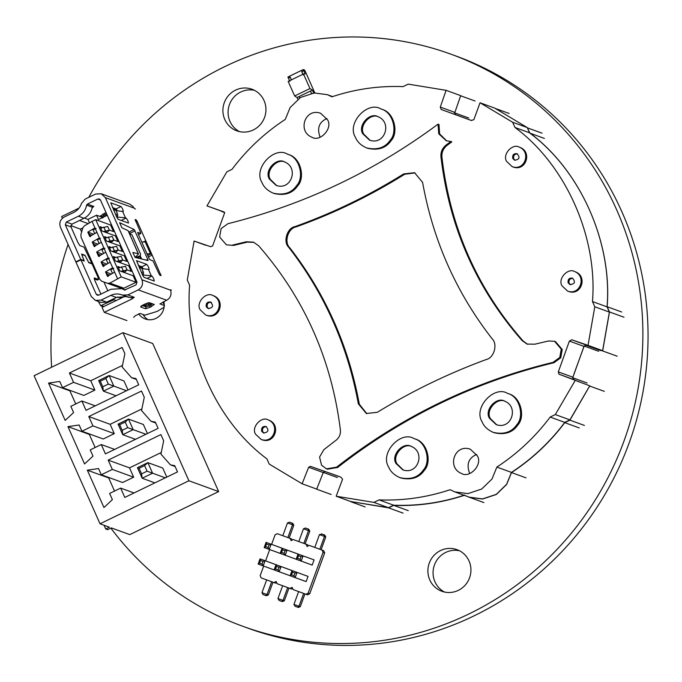 <?xml version="1.0" encoding="UTF-8"?>
<svg xmlns="http://www.w3.org/2000/svg" width="682" height="682" viewBox="0 0 682 682"><rect width="100%" height="100%" fill="white"/><g stroke="black" fill="none" stroke-linecap="round" stroke-linejoin="round"><path stroke-width="1.02" d="M415.065 172.896L404.673 174.26C370.164 195.811 333.882 213.389 295.835 226.995C288.068 228.351 283.891 242.195 289.628 247.575C325.391 293.712 348.621 345.919 359.303 404.187L366.865 413.684M555.318 414.571L569.913 419.882L589.768 385.824L558.967 374.179L558.302 371.895L569.376 341.085L571.848 339.815L588.029 345.356L594.789 306.781L592.47 301.563C597.782 236.927 565.745 164.967 514.961 127.474L512.634 122.257L480.043 102.769L473.845 119.717L471.202 120.433L441.152 109.452L440.282 107.083L446.105 90.331L408.194 84.133L403.045 86.623C378.851 85.693 355.16 89.086 331.972 96.81L327.351 94.679L314.206 92.957L300.464 97.5L290.148 107.492L285.264 119.418C264.684 132.879 246.935 149.511 232.016 169.332L226.859 171.83L206.961 205.904L223.909 211.906L224.685 212.707L212.579 245.972L210.67 246.713L194.097 241.044L187.277 280.038L189.605 285.264C184.413 349.721 216.322 421.382 266.892 458.85L269.22 464.084L302.117 483.785L308.665 467.247L310.37 466.326L340.94 477.187L342.56 479.267L336.175 496.232L373.898 502.387L379.047 499.889C403.233 500.818 426.906 497.425 450.086 489.719L454.758 491.884L467.92 493.606L481.688 489.037L491.995 479.02L496.863 467.076C517.467 453.598 535.242 436.923 550.169 417.06L555.318 414.571L575.173 380.522M593.672 347.411L586.443 345.126L583.971 346.396L572.906 377.206L573.562 379.49L558.967 374.179M573.562 379.49L578.873 381.86M572.906 377.206L558.302 371.895M583.971 346.396L569.376 341.085M571.661 339.738L586.443 345.126M480.043 102.769L494.638 108.071L527.237 127.568L529.556 132.785C580.339 170.27 612.376 242.229 607.065 306.874L609.384 312.092L602.624 350.667L588.029 345.356M609.384 312.092L594.789 306.781M607.065 306.874L592.47 301.563M529.556 132.785L514.961 127.474M527.237 127.568L512.634 122.257M446.105 90.331L460.7 95.642L454.885 112.394L455.755 114.764L471.526 120.526M455.755 114.764L441.152 109.452M223.04 211.718L206.961 205.904M326.908 118.557C319.065 122.035 316.806 128.25 320.122 137.21M327.531 119.768C333.123 128.523 319.935 142.333 311.896 137.218C297.182 131.473 304.982 107.62 320.617 113.272L327.531 119.768M476.607 454.451C468.534 457.98 466.224 464.323 469.685 473.487M477.306 455.789C482.975 464.655 469.617 478.636 461.475 473.453C446.582 467.639 454.468 443.479 470.307 449.208L477.306 455.789M266.372 426.685C263.337 426.804 262.093 428.424 262.63 431.553L264.036 433.104M232.588 245.077L246.245 241.786L253.448 242.144L258.589 245.725C304.104 297.863 331.324 358.877 340.241 428.773C341.085 434.067 339.286 438.185 334.836 441.143L323.848 449.702L319.568 457.025L321.554 465.184L326.422 468.849L336.618 467.153C401.707 416.404 473.828 381.477 553.008 362.364L559.777 357.453L561.26 349.15L554.551 341.307L548.524 340.983L534.944 344.18L527.118 344.103L522.199 340.685C476.633 288.818 449.608 227.993 441.126 158.207C440.257 152.794 441.962 148.369 446.233 144.934L450.896 141.506L446.224 140.722L438.765 133.817L438.032 124.158C374.171 171.532 304.129 204.711 227.916 223.696L221.096 228.658L219.647 237.038L226.347 244.804L233.559 245.435L226.347 244.804M288.657 247.225C282.919 241.837 287.096 228.001 294.871 226.637C332.918 213.031 369.192 195.461 403.701 173.91L414.588 172.708L422.593 182.392C433.13 240.695 456.343 292.859 492.233 338.903C497.911 344.248 493.998 357.914 486.334 359.499C448.372 373.463 412.03 391.067 377.308 412.303L366.37 413.514L358.331 403.829C347.65 345.561 324.419 293.362 288.657 247.225L289.628 247.575M253.926 242.332L247.216 242.144L233.559 245.435M554.551 341.307L555.523 341.665L562.232 349.499L560.74 357.811L553.98 362.713C474.8 381.826 402.67 416.762 337.59 467.502L327.386 469.199L326.422 468.849M450.896 141.506L451.868 141.856L447.196 145.283C442.925 148.719 441.228 153.143 442.098 158.556C450.58 228.342 477.605 289.168 523.171 341.043L522.199 340.685M523.171 341.043L527.612 344.265M442.098 158.556L441.126 158.207M446.71 140.893L439.617 133.911L439.003 124.508L438.032 124.158M295.835 226.995L294.871 226.637M517.45 153.902C514.416 154.013 513.162 155.641 513.708 158.77L515.115 160.321M255.528 434.17L261.121 439.447C273.84 444.093 280.259 424.707 268.29 419.976C261.743 415.773 250.967 427.017 255.528 434.17M261.658 431.203C261.223 427.725 262.647 426.148 265.929 426.472C269.228 430.231 268.418 432.388 263.491 432.951L261.658 431.203M269.262 420.325C281.231 425.057 274.803 444.451 262.084 439.805M211.488 302.39C208.215 302.066 206.791 303.635 207.226 307.113L208.632 308.665M506.607 161.387L512.199 166.664C524.91 171.31 531.338 151.924 519.369 147.193C512.821 142.99 502.037 154.234 506.607 161.387M512.736 158.42C512.301 154.942 513.725 153.365 516.999 153.689C520.306 157.448 519.496 159.605 514.56 160.168L512.736 158.42M519.343 147.184L520.315 147.534C532.31 152.274 525.882 171.668 513.162 167.022M572.854 278.333C569.82 278.452 568.566 280.08 569.103 283.209L570.519 284.761M200.124 309.73L205.717 315.016C218.436 319.662 224.855 300.268 212.886 295.536C206.339 291.333 195.564 302.578 200.124 309.73M206.254 306.764C205.819 303.285 207.243 301.708 210.525 302.041C213.824 305.792 213.014 307.949 208.087 308.511L206.254 306.764M213.858 295.886C225.827 300.617 219.408 320.011 206.689 315.365M411.792 446.633C403.957 442.098 391.613 455.567 396.992 463.845L403.284 470.017M562.011 285.818L567.595 291.103C580.314 295.749 586.742 276.355 574.773 271.624C568.217 267.421 557.441 278.674 562.011 285.818M568.14 282.851C567.705 279.373 569.129 277.804 572.403 278.128C575.71 281.888 574.9 284.044 569.964 284.599L568.14 282.851M574.747 271.615L575.719 271.973C587.713 276.713 581.286 296.099 568.566 291.453M285.136 162.171C277.31 157.636 264.957 171.097 270.336 179.383L276.636 185.555M388.663 467.051C390.505 471.637 394.256 475.166 399.916 477.639C410.47 480 418.305 477.409 423.445 469.864C431.033 461.867 426.523 441.646 414.119 438.637C401.025 430.299 379.55 452.797 388.663 467.051M396.02 463.496C390.547 454.937 403.437 441.442 411.297 446.446C425.67 452.055 418.057 475.371 402.772 469.847L396.02 463.496M415.091 438.995C427.486 441.996 432.004 462.226 424.417 470.222C419.277 477.758 411.434 480.35 400.888 477.997M505.226 401.408C497.4 396.873 485.047 410.334 490.426 418.62L496.726 424.792M262.007 182.588C263.857 187.175 267.608 190.704 273.269 193.177C283.814 195.538 291.657 192.946 296.789 185.402C304.385 177.405 299.867 157.184 287.472 154.175C274.377 145.837 252.894 168.335 262.007 182.588M269.364 179.025C263.9 170.474 276.781 156.979 284.641 161.984C299.023 167.593 291.402 190.909 276.125 185.385L269.364 179.025M288.443 154.533C300.839 157.533 305.357 177.763 297.761 185.76C292.629 193.296 284.786 195.887 274.241 193.535M378.578 116.946C370.744 112.411 358.4 125.872 363.779 134.158L370.07 140.33M482.106 421.826C483.947 426.412 487.698 429.941 493.359 432.414C503.904 434.766 511.747 432.175 516.879 424.639C524.475 416.642 519.957 396.421 507.561 393.412C494.467 385.074 472.984 407.563 482.106 421.826M489.454 418.262C483.99 409.712 496.871 396.216 504.731 401.212C519.113 406.83 511.491 430.137 496.215 424.622L489.454 418.262M508.533 393.761C520.929 396.771 525.447 416.992 517.851 424.988C512.719 432.533 504.876 435.125 494.331 432.763M381.877 109.299C394.281 112.308 398.791 132.53 391.204 140.526C386.063 148.071 378.229 150.662 367.675 148.301M355.45 137.363C357.3 141.95 361.051 145.479 366.711 147.951C377.257 150.304 385.1 147.713 390.232 140.177C397.819 132.18 393.309 111.959 380.914 108.95C367.811 100.612 346.337 123.101 355.45 137.363M362.807 133.8C357.342 125.249 370.224 111.754 378.084 116.75C392.457 122.368 384.844 145.675 369.559 140.151L362.807 133.8M569.913 419.882L564.764 422.371L550.169 417.06M564.764 422.371C549.837 442.234 532.071 458.901 511.457 472.387L496.863 467.076M511.457 472.387L506.59 484.322L496.283 494.348L482.515 498.909L469.352 497.187L454.758 491.884M464.681 495.03C441.51 502.736 417.827 506.129 393.642 505.2L379.047 499.889M393.642 505.2L388.493 507.689L373.898 502.387M388.493 507.689L350.77 501.543L336.175 496.232M337.258 475.78L310.37 466.326M324.964 471.637L323.259 472.558L316.712 489.088L302.117 483.785M205.683 245.256L194.097 241.044M224.378 212.213L223.346 211.829M527.305 127.73L529.871 133.135C580.442 170.602 612.342 242.263 607.151 306.721L609.486 311.947L602.658 350.94L586.085 345.271L584.184 346.013L574.022 373.864M589.674 386.038L569.905 420.155L564.747 422.652C549.828 442.473 532.079 459.105 511.5 472.566L506.615 484.484L496.3 494.484L482.549 499.028L469.404 497.306L467.23 496.411M464.792 495.175C441.604 502.89 417.913 506.291 393.71 505.362L388.561 507.851L350.701 501.517M339.934 476.803L334.998 474.996M317.59 486.837L316.721 489.216L315.621 488.696M224.548 212.426L221.684 211.25M584.406 425.432L569.905 420.155M604.303 391.357L589.794 386.08M579.248 427.929L564.747 422.652M526.001 477.843L511.5 472.566M408.22 510.639L393.71 505.362M403.071 513.128L388.561 507.851M365.16 506.931L350.659 501.654M337.42 477.545L322.91 472.268M331.222 494.493L316.721 489.216M224.625 212.571L221.582 211.463M475.09 101.03L460.58 95.753M468.704 117.986L454.203 112.718M509.147 113.476L495.737 108.6M542.045 133.178L527.544 127.901M544.372 138.412L529.871 133.135M621.66 311.998L607.151 306.721M623.987 317.224L609.486 311.947M617.167 356.217L602.658 350.94M600.595 350.548L586.085 345.271M598.685 351.29L584.184 346.013M587.1 382.986L572.59 377.709M263.67 566.086L260.166 575.659L261.163 577.893L273.951 582.564L276.15 581.499L277.148 583.732L289.935 588.413L292.135 587.347L293.132 589.58L307.539 594.849L309.739 593.783L324.683 552.897L323.072 552.309L322.075 550.076L309.287 545.395L307.088 546.47L306.09 544.227L293.303 539.556L291.103 540.621L290.106 538.388L277.318 533.708L275.119 534.773L271.607 544.372M324.683 552.897L323.686 550.664L322.075 550.076M309.739 593.783L308.119 593.195L323.072 552.309M323.686 550.664L309.287 545.395M308.196 545.924L307.701 544.816L293.303 539.556M292.211 540.076L291.717 538.976L277.318 533.708M273.951 582.564L275.571 583.153L276.653 582.633M289.935 588.413L291.555 589.001L292.638 588.472M269.705 549.581L265.571 560.877M305.92 594.261L308.119 593.195M308.051 576.401L292.024 570.561L290.123 575.761L291.538 574.807L294.053 575.727L295.161 577.603L306.15 581.601L308.051 576.401L297.062 572.403L295.161 577.603L290.123 575.761M309.048 558.055L314.087 559.896L312.185 565.097L296.159 559.257L298.06 554.057L309.048 558.055M280.217 553.409L269.22 549.411L271.121 544.21L266.091 542.369L282.109 548.226M296.201 559.249L285.204 555.25L287.105 550.059L282.075 548.217L298.094 554.074M276.074 564.73L260.055 558.873L258.154 564.065L259.569 563.11L260.515 560.51L260.055 558.873L265.093 560.715L263.192 565.907L274.181 569.905M292.058 570.578L276.04 564.713L274.138 569.913L275.554 568.958L278.068 569.879L279.177 571.755L290.165 575.753M319.815 549.249L324.496 536.444L319.457 534.603L322.16 534.117L324.683 535.038L325.783 536.913L321.103 549.718M314.777 547.407L319.457 534.603M303.661 593.425L298.98 606.23L300.276 606.699L304.948 593.903M298.622 591.592L293.942 604.388L295.05 606.264L298.213 607.423L300.276 606.699M287.676 587.586L282.996 600.382L284.292 600.851L288.963 588.063M282.638 585.744L277.958 598.54L279.066 600.416L282.229 601.575L284.292 600.851M271.692 581.737L267.012 594.534L268.307 595.011L272.979 582.215M266.653 579.896L261.973 592.692L263.082 594.576L266.244 595.727L268.307 595.011M291.717 538.976L290.106 538.388M282.808 535.711L287.489 522.915L289.543 522.19L292.714 523.35L293.814 525.225L289.134 538.03M287.847 537.552L292.527 524.756L293.814 525.225M307.701 544.816L306.09 544.227M298.793 541.559L303.473 528.763L305.527 528.038L308.699 529.198L309.798 531.073L305.118 543.869M303.831 543.401L308.511 530.605L309.798 531.073M321.512 533.887L324.035 534.807L324.496 536.444L325.783 536.913M294.053 575.727L294.999 573.127L297.062 572.403L292.024 570.561L292.484 572.207L291.538 574.807M296.159 559.257L297.565 558.302L300.089 559.223L301.188 561.098L303.089 555.898L314.087 559.896M300.089 559.223L301.035 556.623L303.089 555.898L298.06 554.057L298.52 555.702L297.565 558.302M269.066 544.927L266.551 544.006L266.091 542.369L264.19 547.569L269.22 549.411L268.12 547.527L269.066 544.927L271.121 544.21L282.118 548.209M285.05 550.775L282.536 549.854L282.075 548.217L280.174 553.409L285.204 555.25L284.104 553.375L285.05 550.775L287.105 550.059L298.102 554.057M276.082 564.713L265.093 560.715L263.03 561.431L262.084 564.031L259.569 563.11M262.084 564.031L263.192 565.907L258.154 564.065M292.067 570.553L281.078 566.554L279.177 571.755L274.138 569.913M278.068 569.879L279.015 567.279L281.078 566.554L276.04 564.713L276.5 566.358L275.554 568.958M297.574 607.185L298.98 606.23L293.942 604.388M281.589 601.336L282.996 600.382L277.958 598.54M265.605 595.497L267.012 594.534L261.973 592.692M292.714 523.35L292.067 523.111L292.527 524.756L287.489 522.915M308.699 529.198L308.051 528.959L308.511 530.605L303.473 528.763M324.035 534.807L324.683 535.038M294.999 573.127L292.484 572.207M301.035 556.623L298.52 555.702M264.19 547.569L265.596 546.606L266.551 544.006M268.12 547.527L265.596 546.606M280.174 553.409L281.581 552.454L282.536 549.854M284.104 553.375L281.581 552.454M263.03 561.431L260.515 560.51M279.015 567.279L276.5 566.358M292.067 523.111L289.543 522.19M308.051 528.959L305.527 528.038M303.26 74.858L301.811 71.593L303.729 70.664L305.178 73.929L303.481 73.997L288.162 81.414L294.641 95.966L297.054 97.526L297.838 99.282M290.319 77.151L288.401 78.08L289.859 81.346M303.481 73.997L309.969 88.549L294.641 95.966M309.969 88.549L312.382 90.109L297.054 97.526M305.152 71.252L304.632 70.084L303.243 69.573L287.915 76.998L288.401 78.08M305.229 71.209L314.794 92.914M312.382 90.109L313.839 93.374M311.478 93.315L310.463 91.038L311.393 93.332M299.543 98.08L298.972 96.597L310.463 91.038M303.729 70.664L301.7 71.55L302.953 74.381M291.461 79.947L290.2 77.117L288.29 78.038M287.915 76.998L303.243 69.573L303.609 70.621M100.032 523.793L109.41 527.203L105.727 528.985L107.671 529.684L111.345 527.911L129.776 534.611L218.658 491.586L188.905 480.767L122.982 332.688L34.1 375.714L100.032 523.793L188.905 480.767M218.658 491.586L152.725 343.506L122.982 332.688M90.22 449.89L92.991 456.105L84.568 463.965L67.953 426.634L79.138 424.997L81.908 431.22L92.948 425.883L88.788 416.549L141.506 391.033L144.277 397.256L141.541 410.564L150.995 421.271L155.351 422.141L158.122 428.364L105.412 453.88L101.251 444.545L90.22 449.89M70.834 406.336L73.605 412.559L65.182 420.41L48.558 383.079L59.752 381.443L62.522 387.666L73.554 382.329L69.402 372.994L122.112 347.479L124.883 353.702L122.155 367.01L131.6 377.717L135.965 378.587L138.736 384.81L86.017 410.325L81.866 400.99L70.834 406.336M112.385 499.659L103.962 507.519L87.339 470.188L98.532 468.551L101.303 474.774L112.334 469.429L108.182 460.103L160.892 434.587L163.663 440.802L160.935 454.11L170.381 464.826L174.745 465.695L177.516 471.918L124.797 497.434L120.646 488.099L109.614 493.436L112.385 499.659M105.727 528.985L104.073 525.259M114.636 449.412L101.251 444.545M81.908 431.22L103.255 438.986L114.286 433.641L110.134 424.306L88.788 416.549M110.134 424.306L141.285 409.234M114.286 433.641L92.948 425.883M95.13 447.511L89.291 434.4L67.953 426.634M89.291 434.4L90.254 434.255M95.25 405.858L81.866 400.99M62.522 387.666L83.86 395.432L94.892 390.087L90.74 380.752L69.402 372.994M90.74 380.752L121.89 365.68M94.892 390.087L73.554 382.329M75.736 403.957L69.896 390.846L48.558 383.079M69.896 390.846L70.868 390.701M134.03 492.967L120.646 488.099M101.303 474.774L122.641 482.532L133.681 477.195L129.52 467.861L108.182 460.103M129.52 467.861L160.679 452.78M133.681 477.195L112.334 469.429M114.525 491.066L108.685 477.946L87.339 470.188M108.685 477.946L109.649 477.809M147.406 433.556L143.365 424.485L128.489 419.072L118.071 424.119L119.691 424.716L125.207 422.047L128.489 419.072L133.195 429.651L145.914 434.272M128.011 390.002L123.971 380.931L109.094 375.518L98.677 380.565L100.297 381.161L105.812 378.493L109.094 375.518L113.809 386.097L126.52 390.718M166.792 477.102L162.759 468.04L147.883 462.626L137.457 467.673L139.077 468.27L144.593 465.593L147.883 462.626L152.589 473.206L165.3 477.826M135.488 439.319L122.777 434.698L133.195 429.651L127.696 427.64L125.207 422.047M127.696 427.64L122.18 430.316L122.777 434.698L118.071 424.119M116.102 395.765L103.391 391.144L113.809 386.097L108.31 384.094L105.812 378.493M108.31 384.094L102.794 386.762L103.391 391.144L98.677 380.565M154.882 482.873L142.171 478.244L152.589 473.206L147.09 471.194L144.593 465.593M147.09 471.194L141.575 473.862L142.171 478.244L137.457 467.673M122.18 430.316L119.691 424.716M102.794 386.762L100.297 381.161M141.575 473.862L139.077 468.27M81.644 231.974L80.357 229.092L82.829 227.899L84.372 225.861L92.053 221.411L94.96 227.941L87.79 232.102L93.605 234.216M116.272 235.529L115.446 235.929L102.027 231.053L100.084 226.697L102.394 227.541M109.308 230.056L113.502 231.582L114.337 231.172M113.57 298.827L113.988 299.748L116.17 300.549M113.988 299.748L100.697 305.741L103.408 306.721M105.335 210.951L107.125 215.359L98.481 219.544L96.554 215.205L87.952 219.365L84.44 218.087M89.513 222.878L87.952 219.365M107.824 290.771L103.92 282.007M92.053 221.411L95.719 219.638L110.595 225.043L113.502 231.582M113.826 240.038L117.935 241.53L115.446 235.929M117.935 241.53L118.77 241.13M120.705 245.486L119.879 245.887L106.46 241.01L104.516 236.654L106.801 237.481M118.174 249.962L122.368 251.488L119.879 245.887M122.368 251.488L123.203 251.087M125.138 255.443L124.312 255.844L110.885 250.959L108.95 246.611L111.157 247.413M122.692 259.944L126.801 261.445L124.312 255.844M126.801 261.445L127.636 261.036M129.571 265.392L128.745 265.801L115.318 260.916L113.383 256.56L115.667 257.395M127.04 269.876L131.234 271.393L128.745 265.801M131.234 271.393L132.069 270.993M134.004 275.349L133.169 275.75L136.085 282.288L123.868 288.196L121.294 288.333L107.5 283.32L109.853 283.107L121.208 276.875L95.719 219.638M82.829 227.899L80.894 234.557L81.064 237.225L99.862 279.45L101.652 281.18L121.294 288.333M121.089 298.162L117.671 296.917M98.361 301.47L100.697 305.741M70.834 225.631L80.357 229.092M97.526 279.978L94.244 278.989M96.554 215.205L102.112 217.226M79.521 220.474L88.217 223.636M87.79 232.102L89.734 236.458L96.904 232.298L117.534 278.648M101.328 242.255L94.167 246.407L92.223 242.05L99.393 237.899M105.761 252.212L98.592 256.364L96.656 252.008L103.826 247.856M110.194 262.161L103.025 266.321L101.089 261.965L108.259 257.805M114.627 272.118L107.458 276.278L105.522 271.922L112.692 267.762M88.438 232.332L90.374 236.688M89.316 234.318L91.84 235.23M93.749 244.267L96.273 245.188M98.182 254.224L100.706 255.145M102.615 264.181L105.139 265.093M109.572 275.051L107.048 274.138M92.223 242.05L92.871 242.289L94.807 246.645M92.871 242.289L98.029 244.165M96.656 252.008L102.462 254.122M97.304 252.246L99.24 256.603M101.089 261.965L106.895 264.079M101.737 262.195L103.673 266.551M111.328 274.028L106.17 272.152L108.106 276.508M105.522 271.922L106.17 272.152M133.169 275.75L119.751 270.873L117.816 266.517L120.023 267.318M136.085 282.288L121.208 276.875M94.96 227.941L96.904 232.298M79.086 208.078L61.627 216.535L62.386 218.24M96.179 294.138L98.847 295.11L97.304 295.195L96.179 294.138L80.911 259.851L76.009 262.229L91.269 296.508L95.412 300.395L101.064 300.089L110.765 295.391C114.619 293.618 118.48 293.507 122.351 295.076L127.824 294.922L138.241 289.884C142.112 287.48 143.348 284.113 141.933 279.773L105.369 197.644L101.226 193.756L95.582 194.063L85.156 199.11L81.525 203.364C80.169 207.456 77.603 210.465 73.809 212.392L64.108 217.089C60.238 219.493 59.002 222.861 60.408 227.2L75.838 261.854L80.749 259.475L65.319 224.821L66.325 222.068L71.985 224.122L70.971 226.884L78.098 242.869L79.845 245.597L84.056 247.123L91.9 263.533L88.651 262.357L84.952 255.273L81.584 254.045L83.98 260.652L80.749 259.475M101.226 193.756L129.682 204.106L132.743 206.254L134.047 208.078L105.369 197.644M86.605 205.129L87.373 204.089L93.033 206.143L92.258 207.192L86.605 205.129C85.634 210.175 82.906 213.875 78.413 216.22L66.325 222.068M124.576 290.003L136.025 284.906L137.031 282.152L100.467 200.022L99.333 198.956L97.799 199.042L87.373 204.089M124.832 290.072L121.814 288.665L110.927 289.262L98.847 295.11M121.652 294.795L128.344 297.267M141.933 279.773L170.611 290.2L171.412 289.969M138.241 289.884L166.698 300.233C169.844 298.452 171.267 295.749 170.969 292.118L170.602 289.816M135.394 209.084L134.047 208.078M128.438 223.057L118.148 219.348L116.827 217.302L110.791 202.818L120.987 206.527C122.555 208.487 123.297 210.141 123.203 211.497L123.297 211.505M116.042 210.653L123.203 211.497M122.555 211.267L125.479 217.839L116.937 217.038L117.756 215.512L117.483 213.892L115.667 209.8L114.891 208.888L113.34 209.459L114.832 208.939M128.344 223.057C128.438 221.693 127.696 220.039 126.127 218.078L125.479 217.839M127.926 230.584L121.865 227.737L119.648 222.682L134.209 229.527L147.789 259.433L148.028 260.558L135.113 257.412L132.871 252.451L138.25 253.764L138.062 254.574L138.25 253.764L128.207 230.874M151.916 254.574L161.046 275.639L159.912 275.23L159.042 273.866L152.973 260.848L149.912 259.731L149.034 258.367L137.952 233.491L137.721 232.366L140.833 233.483L138.463 234.625L140.782 233.474L140.552 232.349L135.113 219.519L136.238 219.928L137.116 221.283L151.916 254.574L150.466 253.713L145.198 241.888L145.965 241.914M154.251 281.018L143.953 277.31L142.64 275.272L136.536 260.66L146.741 264.369C148.352 266.381 149.102 268.077 149.008 269.467L149.111 269.467M141.856 268.623L149.008 269.467M148.361 269.228L151.293 275.809L151.933 276.04C153.51 278.009 154.243 279.663 154.149 281.018M147.116 278.461L151.933 276.04M143.263 268.751L141.83 266.739L138.267 265.443M151.293 275.809L142.751 275.008L143.57 273.482L143.297 271.854L141.472 267.77L139.605 268.452M146.332 278.179L147.031 278.418M121.311 220.491L120.518 220.209M117.432 210.781L116.076 208.897L112.513 207.601M130.458 233.9L128.489 231.513M141.634 259.007L140.236 255.861M141.472 267.77L140.705 266.85M138.062 254.574L135.053 257.395L136.63 257.25L136.212 256.313M138.855 257.157L140.39 255.716L136.63 257.25M138.761 257.25L137.227 257.924M138.378 257.489L140.015 255.955L140.637 254.275L131.958 234.778L129.665 234.148M141.762 242.042L145.198 241.888M147.022 253.857L150.466 253.713M92.505 206.595L93.852 206.476L92.147 207.797M166.698 300.233L159.912 303.967M122.351 295.076L130.424 297.65L134.209 297.25L132.172 298.852L104.286 312.347L102.07 307.369L125.053 296.244M100.91 294.113L94.713 280.2L94.252 277.949L98.558 279.484L97.287 280.089M97.228 280.072L98.455 279.475L97.995 277.224L92.07 263.908L88.813 262.723L85.114 255.648L81.755 254.42L84.236 261.027M80.911 259.851L84.142 261.027M75.838 261.854L76.375 262.05M92.258 207.192C91.294 212.238 88.558 215.93 84.065 218.274L71.985 224.122M126.443 296.568L116.426 297.446L106.716 302.143L101.072 302.458L95.412 300.395M127.824 294.922L134.294 297.318M104.286 312.347L126.92 320.583M133.663 317.318L135.249 315.792M135.258 315.715L140.211 313.464L144.899 315.169L157.295 311.359L164.098 307.198M164.515 305.672L159.92 303.865M100.714 228.112L107.73 226.492L109.393 230.226L103.323 231.522M106.622 232.724L109.393 230.226M104.261 231.914C106.256 231.309 106.699 231.462 105.591 232.366L106.23 231.633M94.781 233.662L93.05 229.928L96.111 228.444M111.055 242.681L113.877 240.141L107.722 241.471M108.591 241.786L109.035 241.633C111.03 241.027 111.473 241.172 110.356 242.076L110.032 242.306M111.004 241.351L110.356 242.076L110.032 241.334M105.139 238.052L112.215 236.407L113.877 240.141M99.188 243.559L97.458 239.817L100.518 238.333M119.921 262.587L122.734 260.055L116.588 261.377M117.457 261.692L117.892 261.538C119.887 260.933 120.33 261.087 119.222 261.99L118.898 262.22M119.862 261.257L119.222 261.99L118.89 261.249M114.005 257.967L121.072 256.321L122.734 260.055M108.054 263.465L106.315 259.731L109.384 258.248M109.555 247.967L116.562 246.338L118.225 250.072L112.087 251.394M115.411 252.604L118.225 250.072M113.093 251.769L113.093 251.76C115.088 251.155 115.531 251.308 114.423 252.212L114.388 252.238M115.062 251.479L114.423 252.212L114.09 251.47M103.621 253.508L101.882 249.774L104.951 248.291M118.421 267.873L125.428 266.253L127.091 269.987L120.953 271.308M124.277 272.519L127.091 269.987M121.959 271.675L121.959 271.675C123.954 271.069 124.397 271.214 123.289 272.118L123.254 272.144M123.928 271.393L123.289 272.118L122.956 271.385M112.487 273.422L110.748 269.688L113.817 268.205M88.771 197.362A304.394 294.829 110 0 1 450.955 54.193A304.394 294.829 110 0 1 642.725 324.146A304.394 294.829 110 0 1 468.807 614.013A304.394 294.829 110 0 1 242.877 626.315A304.394 294.829 110 0 1 110.868 528.141M51.644 367.214A304.394 294.829 110 0 1 68.089 244.437M450.955 54.193L456.13 56.069A304.394 294.829 110 0 1 647.9 326.03A304.394 294.829 110 0 1 473.981 615.897A304.394 294.829 110 0 1 248.052 628.199L242.877 626.315M253.286 129.955A22.139 21.44 110 0 1 236.859 130.85A22.139 21.44 110 0 1 224.276 102.718A22.139 21.44 110 0 1 251.99 89.24A22.139 21.44 110 0 1 265.937 108.873A22.139 21.44 110 0 1 253.286 129.955M163.825 301.623A14.45 13.99 110 0 1 155.982 318.383A14.45 13.99 110 0 1 145.266 318.971A14.45 13.99 110 0 1 138.659 313.839M458.278 590.373A22.139 21.44 110 0 1 441.851 591.268A22.139 21.44 110 0 1 429.259 563.136A22.139 21.44 110 0 1 456.983 549.658A22.139 21.44 110 0 1 470.93 569.291A22.139 21.44 110 0 1 458.278 590.373M239.51 131.617A22.139 21.44 110 0 1 229.442 104.602A22.139 21.44 110 0 1 254.514 90.356M147.943 319.645A14.45 13.99 110 0 1 143.092 314.513M444.493 592.036A22.139 21.44 110 0 1 434.434 565.011A22.139 21.44 110 0 1 459.506 550.766M454.885 112.394L440.282 107.083M247.216 242.144L246.245 241.786M337.59 467.502L336.618 467.153M553.98 362.713L553.008 362.364M447.196 145.283L446.233 144.934M404.673 174.26L403.701 173.91M359.303 404.187L358.331 403.829M323.259 472.558L308.665 467.247M470.324 120.066L459.455 116.119M140.799 258.793L139.708 256.355M129.802 234.105L128.693 231.607M103.911 306.482L101.729 305.681M138.437 257.464L138.821 258.316M123.868 288.196L109.853 283.107M141.83 266.739L146.741 264.369M140.637 266.909L139.154 267.446M142.086 274.019L143.57 273.482M141.421 272.536L143.297 271.854M121.225 220.448L126.127 218.078M116.076 208.897L120.987 206.527M116.272 216.058L117.756 215.512M115.616 214.574L117.483 213.892M113.792 210.482L115.667 209.8M134.209 229.527L129.307 231.897M135.079 230.883L130.168 233.253M147.789 259.433L146.315 260.14M143.288 241.974L145.786 240.763M147.721 255.435L151.225 253.738M152.154 255.077L148.378 256.901M159.716 275.042L160.816 274.514M135.241 220.405L136.238 219.928M135.889 221.88L137.116 221.283M97.799 199.042L100.467 200.014M101.899 216.748L100.177 216.117L105.898 212.596M100.177 216.117L101.882 216.62M104.329 213.287L105.207 214.651L101.882 216.706L102.436 217.95M102.888 213.986L104.32 216.595L102.513 218.018M104.363 216.697L105.804 215.998M106.554 214.071L105.207 214.651L105.761 215.896L107.108 215.316M65.319 224.821L70.971 226.884M101.064 300.089L106.716 302.143M110.765 295.391L116.426 297.446M140.628 306.96L144.772 304.129L149.418 302.697L154.285 304.47L150.134 307.301L145.488 308.724L140.628 306.96L141.387 305.979M142.197 305.451L146.161 306.891L145.488 308.724M152.504 303.814L150.696 305.238L146.161 306.891L145.607 305.647L150.142 303.993L151.575 306.602M143.408 304.786L145.607 305.647L146.28 303.805L149.264 302.637L150.142 303.993L150.824 303.643M148.565 302.808L149.418 302.697M144.772 304.129L148.395 302.757L154.285 304.47M150.134 307.301L147.824 303.328M141.234 306.022L144.848 304.087M162.904 302.066L164.243 305.067M131.617 297.599L132.172 298.852M78.413 216.22L84.065 218.274M103.792 227.055L105.446 230.789M105.258 231.624L105.582 232.349M109.938 240.712L108.276 236.978M118.796 260.618L117.134 256.884M112.624 246.91L114.286 250.644M121.49 266.815L123.152 270.549M332.611 96.597L327.351 94.679M261.172 439.472L262.144 439.822M268.265 419.967L269.237 420.317M512.25 166.689L513.222 167.039M205.768 315.033L206.74 315.382M212.869 295.528L213.833 295.877M567.654 291.12L568.626 291.478M399.959 477.656L400.931 478.005M414.145 438.645L415.116 439.003M273.303 193.194L274.275 193.543M287.497 154.183L288.46 154.541M493.401 432.431L494.365 432.78M507.587 393.42L508.559 393.77M366.745 147.968L367.717 148.318M380.931 108.958L381.903 109.308M469.404 497.306L483.913 502.583M298.955 96.597L310.446 91.038M287.898 76.989L303.226 69.573M155.735 422.993L150.995 421.271M136.34 379.439L131.6 377.717M175.129 466.548L170.381 464.826M139.145 267.421L140.705 266.858M138.455 253.9L128.173 230.814M101.882 216.706L101.209 216.066M125.479 290.003L121.814 288.665M163.066 301.99L164.234 304.607"/></g></svg>

